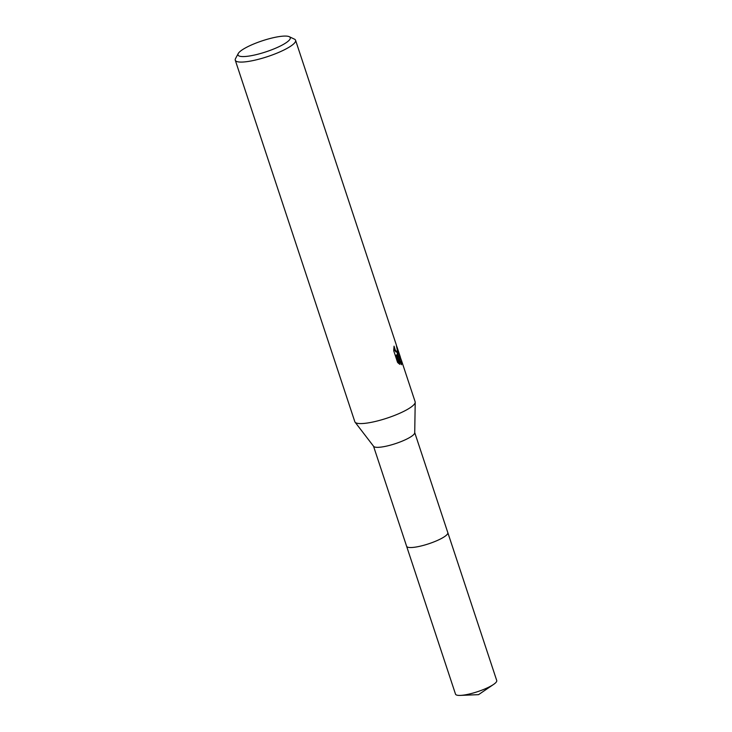 <?xml version="1.0" encoding="UTF-8"?>
<svg xmlns="http://www.w3.org/2000/svg" width="732" height="732" viewBox="0 0 732 732"><rect width="100%" height="100%" fill="white"/><g stroke="black" fill="none" stroke-linecap="round" stroke-linejoin="round"><path stroke-width="1.1" d="M399.599 358.177L400.523 357.911L401.502 360.556L415.135 401.777A31.76 6.707 161.7 0 1 415.209 402.271L414.724 432.777A21.695 4.584 161.7 0 1 414.477 433.591A21.695 4.584 161.7 0 1 393.953 444.114A21.695 4.584 161.7 0 1 373.64 446.364L355.066 422.163A31.76 6.707 161.7 0 1 354.828 421.724L235.274 60.225A31.76 6.707 161.7 0 1 235.53 58.606A31.76 6.707 161.7 0 1 235.567 58.551M447.783 532.548A21.704 4.584 161.7 0 1 447.819 532.64A21.695 4.584 161.7 0 1 447.618 533.784A21.695 4.584 161.7 0 1 426.335 544.544A21.695 4.584 161.7 0 1 406.617 546.264A21.704 4.584 161.7 0 1 406.589 546.173M415.209 402.271A31.76 6.707 161.7 0 1 414.843 403.451A31.76 6.707 161.7 0 1 384.794 418.86A31.76 6.707 161.7 0 1 355.066 422.163M401.502 360.556L401.484 364.719L396.735 354.956L399.846 364.371L397.567 362.395L393.725 350.765L394.045 346.145L395.289 350.097L396.9 351.817L397.567 351.214L396.387 345.605A31.76 6.707 -18.3 0 0 396.323 344.918A31.76 6.707 -18.3 0 0 396.314 344.873L398.592 354.334L397.604 355.02L399.059 355.734L400.523 357.911M289.241 36.692A27.523 5.819 161.7 0 1 290.009 39.135A27.523 5.819 161.7 0 1 260.171 53.61A27.523 5.819 161.7 0 1 238.22 53.564A27.523 5.819 161.7 0 1 238.248 53.509A27.523 5.819 161.7 0 1 262.395 40.772A27.523 5.819 161.7 0 1 289.241 36.692L294.41 39.135A31.76 6.707 161.7 0 1 295.582 40.278A31.76 6.707 161.7 0 1 295.289 41.953A31.76 6.707 161.7 0 1 264.133 57.7A31.76 6.707 161.7 0 1 235.274 60.225M396.872 355.23L397.604 355.02M401.109 363.914L399.379 357.527L396.991 355.45M398.364 363.246L395.719 355.23L396.735 354.956M397.339 355.093L397.348 351.708M397.165 351.817L396.168 352.101L393.743 349.237M406.608 546.264A21.704 4.584 161.7 0 0 424.02 545.221A21.704 4.584 161.7 0 0 447.819 532.64L496.726 680.522A21.704 4.584 161.7 0 1 493.551 684.438A21.704 4.584 161.7 0 1 472.927 693.094A21.704 4.584 161.7 0 1 460.401 695.4A21.704 4.584 161.7 0 1 455.514 694.146L373.53 446.227M238.22 53.564L235.53 58.606M400.422 357.298L396.918 346.712M396.323 344.918L295.582 40.278M447.81 532.64L414.733 432.603M460.401 695.4L478.545 694.659L493.551 684.438"/></g></svg>
